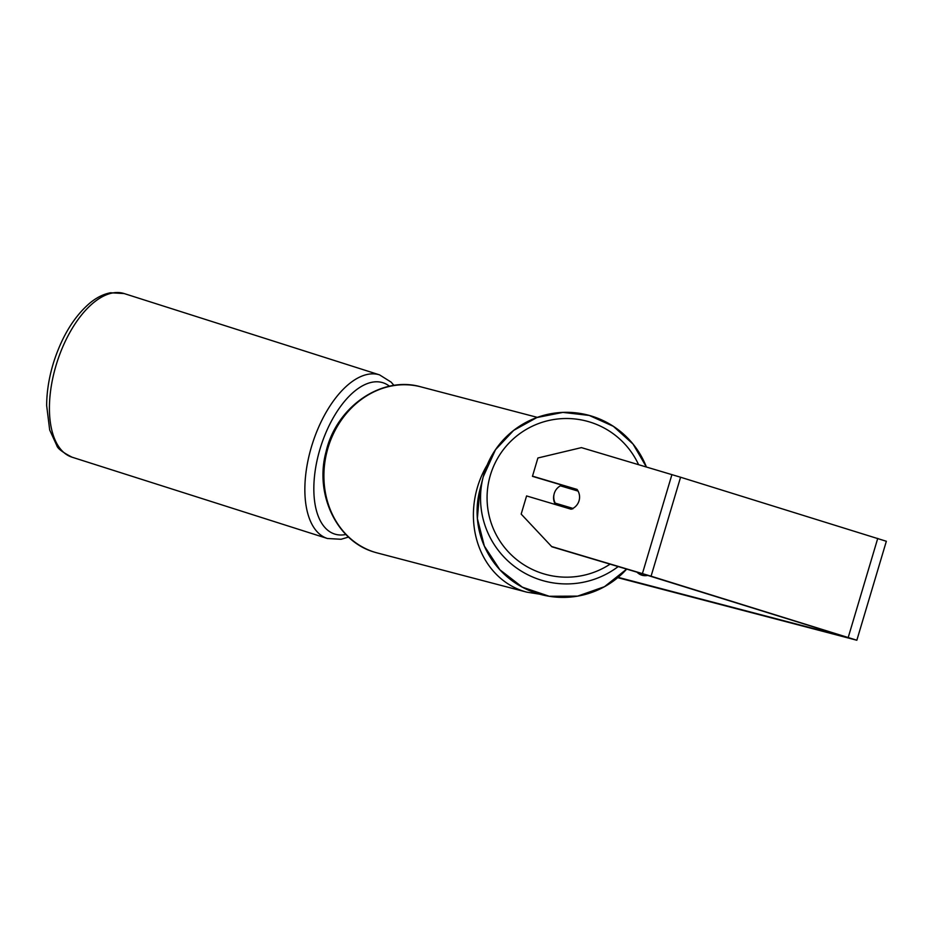 <?xml version="1.0" encoding="UTF-8"?>
<svg xmlns="http://www.w3.org/2000/svg" width="933" height="933" viewBox="0 0 933 933"><rect width="100%" height="100%" fill="white"/><g stroke="black" fill="none" stroke-linecap="round" stroke-linejoin="round"><path stroke-width="1.4" d="M636.959 572.151A43.548 21.704 -72.8 0 0 641.834 575.183A43.548 21.704 -72.8 0 0 642.301 575.323A43.548 21.704 -72.8 0 0 647.759 575.416M551.87 546.785L521.174 514.095L551.87 546.785L646.091 574.891L846.942 637.286L618.124 577.34M551.904 546.598L651.071 576.197L856.844 640.236L617.751 577.655M577.912 491.05A12.91 12.91 -168.6 0 0 576.991 489.615L532.451 476.343L537.898 457.986L581.411 447.618L680.577 477.229L886.35 541.268L856.844 640.236M575.778 506.257A12.91 12.91 11.4 0 0 577.037 489.417L532.486 476.145M579.171 500.298A12.91 12.899 14.4 0 0 578.075 491.096L560.406 485.825A12.91 12.899 14.4 0 0 555.24 503.132L572.92 508.403A12.91 12.91 11.4 0 1 571.136 509.22L526.585 495.936L521.174 514.095M638.009 572.465A43.548 21.704 -72.8 0 0 642.382 575.334M554.155 493.907L553.969 494.642A12.91 12.899 14.4 0 0 555.438 504.543M577.574 490.945A12.91 12.899 14.4 0 0 576.547 489.487M562.599 485.323A12.91 12.899 14.4 0 0 560.943 485.988M572.792 508.905L572.92 508.403A12.91 12.899 14.4 0 0 579.031 500.799M555.24 503.132L555.112 503.633A12.91 12.899 14.4 0 0 555.683 504.613M555.112 503.633L572.256 508.742M72.016 457.182A85.859 43.081 -72.3 0 1 57.205 361.689A85.859 43.081 -72.3 0 1 124.112 293.545L379.544 374.868A85.859 43.081 107.7 0 0 312.637 443.012A85.859 43.081 107.7 0 0 327.448 538.504L72.016 457.182C62.558 452.307 57.484 448.423 56.796 445.531L49.682 429.985L46.65 405.505C46.732 391.02 49.227 376.092 54.137 360.744C62.534 335.448 74.488 316.182 90.011 302.945C96.659 297.499 103.493 294.105 110.526 292.764L124.112 293.545M345.886 534.492A79.41 39.839 -72.3 0 1 321.034 445.741A79.41 39.839 -72.3 0 1 389.493 386.239M671.923 474.594L642.417 573.573M680.577 477.229L651.071 576.197M877.743 538.388L848.249 637.356M537.35 417.378L420.876 386.857A85.859 74.418 104.7 0 0 327.553 449.449A85.859 74.418 104.7 0 0 374.576 552.184A85.859 74.418 104.7 0 0 377.34 552.966L526.842 592.163A85.859 74.418 -75.3 0 1 524.089 591.37A85.859 74.418 -75.3 0 1 487.213 464.914M484.11 473.591A85.859 85.778 -165.6 0 1 646.394 466.99L633.064 444.085L613.378 426.334L589.213 415.43L562.867 412.398L536.872 417.552L513.675 430.381L495.516 449.683L483.224 476.81A85.859 85.778 -165.6 0 1 484.11 473.591M638.58 464.657A79.41 79.328 14.4 0 0 490.373 475.154A79.41 79.328 14.4 0 0 610.1 564.15M479.772 490.28A85.859 85.778 14.4 0 0 626.696 569.095L604.444 586.717L577.655 596.117L549.257 596.269L522.363 587.172L499.901 569.795L484.344 546.062L477.381 518.55L479.772 490.28L483.224 476.81A85.859 85.778 -165.6 0 0 618.206 566.564M327.448 538.504L341.081 539.274L348.522 537.07M393.971 385.422L391.125 382.122L379.544 374.868M420.876 386.857C381.515 375.369 336.125 407.033 326.025 451.864C314.421 494.28 336.778 541.478 374.518 552.161L374.821 552.254M526.842 592.163L539.915 594.216"/></g></svg>
